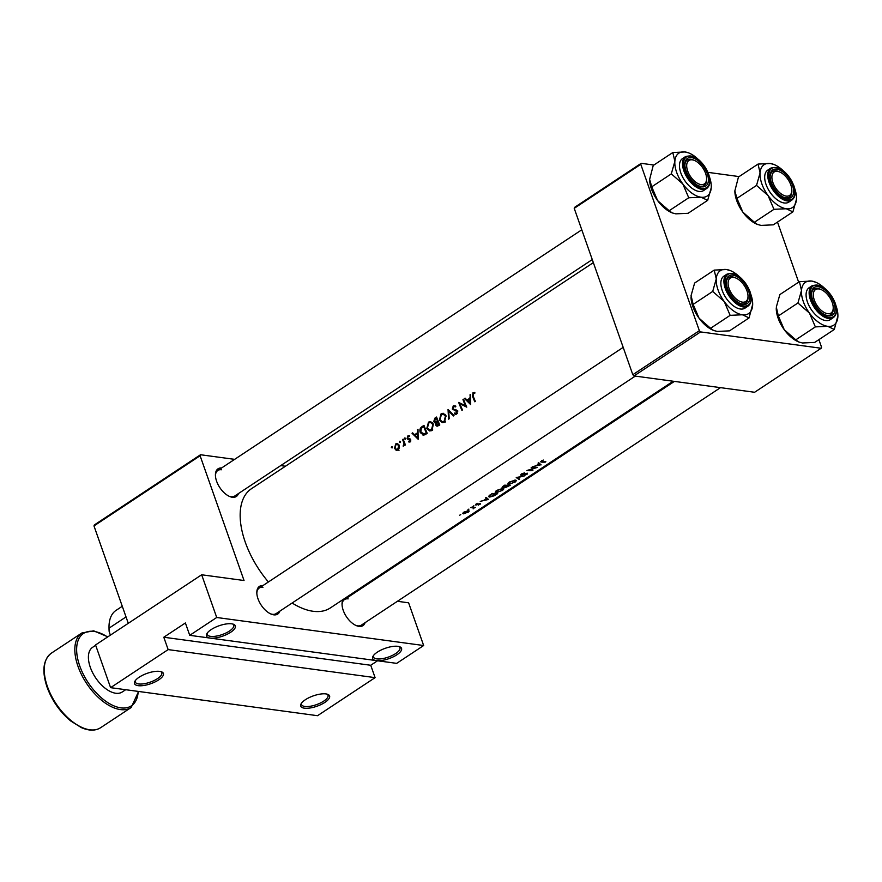 <?xml version="1.0" encoding="UTF-8"?>
<svg xmlns="http://www.w3.org/2000/svg" width="882" height="882" viewBox="0 0 882 882"><rect width="100%" height="100%" fill="white"/><g stroke="black" fill="none" stroke-linecap="round" stroke-linejoin="round"><path stroke-width="1.32" d="M397.892 646.33A15.314 5.49 -19.4 0 1 399.744 646.782A15.314 5.49 -19.4 0 1 395.654 655.558A15.314 5.49 -19.4 0 1 376.316 660.607A15.314 5.49 -19.4 0 1 373.064 656.175A15.314 5.49 -19.4 0 1 383.725 648.876A15.314 5.49 -19.4 0 1 397.892 646.33M373.527 655.469A14.035 5.027 160.6 0 0 373.461 657.002A14.035 5.027 160.6 0 0 376.812 658.887A14.035 5.027 160.6 0 0 392.281 655.469A14.035 5.027 160.6 0 0 399.954 647.675A14.035 5.027 160.6 0 0 398.94 646.528M325.943 693.913A15.314 5.49 -19.4 0 1 327.795 694.366A15.314 5.49 -19.4 0 1 323.705 703.13A15.314 5.49 -19.4 0 1 304.367 708.18A15.314 5.49 -19.4 0 1 301.115 703.759A15.314 5.49 -19.4 0 1 311.787 696.449A15.314 5.49 -19.4 0 1 325.943 693.913M301.589 703.053A14.035 5.027 160.6 0 0 301.523 704.586A14.035 5.027 160.6 0 0 304.863 706.46A14.035 5.027 160.6 0 0 320.331 703.042A14.035 5.027 160.6 0 0 328.005 695.259A14.035 5.027 160.6 0 0 326.99 694.101M231.69 623.817A15.314 5.49 -19.4 0 1 233.532 624.269A15.314 5.49 -19.4 0 1 229.452 633.033A15.314 5.49 -19.4 0 1 210.103 638.083A15.314 5.49 -19.4 0 1 206.851 633.662A15.314 5.49 -19.4 0 1 217.523 626.352A15.314 5.49 -19.4 0 1 231.69 623.817M207.325 632.956A14.035 5.027 160.6 0 0 207.259 634.489A14.035 5.027 160.6 0 0 210.611 636.363A14.035 5.027 160.6 0 0 226.079 632.945A14.035 5.027 160.6 0 0 233.741 625.162A14.035 5.027 160.6 0 0 232.727 624.015M159.741 671.389A15.314 5.49 -19.4 0 1 161.593 671.841A15.314 5.49 -19.4 0 1 157.503 680.617A15.314 5.49 -19.4 0 1 138.154 685.667A15.314 5.49 -19.4 0 1 134.913 681.235A15.314 5.49 -19.4 0 1 145.574 673.925A15.314 5.49 -19.4 0 1 159.741 671.389M135.376 680.529A14.035 5.027 160.6 0 0 135.31 682.062A14.035 5.027 160.6 0 0 138.661 683.947A14.035 5.027 160.6 0 0 154.13 680.529A14.035 5.027 160.6 0 0 161.792 672.734A14.035 5.027 160.6 0 0 160.778 671.588M365.115 622.659A16.593 8.886 -123.5 0 1 358.963 626.374A16.593 8.886 -123.5 0 1 356.196 625.57A16.593 8.886 -123.5 0 1 342.04 604.159A16.593 8.886 -123.5 0 1 343.186 599.44M355.644 625.316A15.314 8.203 56.5 0 0 357.662 625.845A15.314 8.203 56.5 0 0 361.366 625.129L720.484 387.65M279.892 611.105A16.593 8.886 -123.5 0 1 273.74 614.831A16.593 8.886 -123.5 0 1 270.972 614.026A16.593 8.886 -123.5 0 1 256.816 592.616A16.593 8.886 -123.5 0 1 262.99 585.56M270.421 613.773A15.314 8.203 56.5 0 0 272.439 614.302A15.314 8.203 56.5 0 0 276.143 613.585L635.272 376.107M238.482 493.534A16.593 8.886 -123.5 0 1 232.33 497.261A16.593 8.886 -123.5 0 1 229.574 496.456A16.593 8.886 -123.5 0 1 215.417 475.045A16.593 8.886 -123.5 0 1 221.591 467.978M229.022 496.202A15.314 8.203 56.5 0 0 231.04 496.731A15.314 8.203 56.5 0 0 234.733 496.015L592.274 259.584M470.635 404.573L470.47 394.618L469.852 398.19L466.997 400.075L465.112 398.157L464.494 398.565L470.635 404.573M453.602 406.525L455.487 406.922L455.862 406.172L453.304 405.72L452.312 409.039L456.843 411.596L456.358 413.217L454.682 413.008L454.384 413.834L455.575 414.342L456.667 414.077L457.394 411.188L452.874 408.675L453.602 406.525L455.685 406.525M457.317 413.349L454.682 413.008M444.539 422.103L445.994 415.72L443.172 413.25L441.088 413.801L439.39 420.141L442.345 422.654L444.539 422.103M431.948 430.427L433.404 424.044L430.581 421.574L428.498 422.125L426.8 428.465L429.755 430.989L431.948 430.427M400.252 442.555L400.538 441.551L399.767 441.243L399.491 442.246L400.439 442.378M392.104 447.946L392.38 446.942L391.619 446.634L391.332 447.637L392.292 447.769M405.444 444.914A71.475 38.257 -123.5 0 1 403.151 439.126L402.589 439.501A71.475 38.257 56.5 0 0 403.317 441.441L404 443.492L403.228 446.259L404.518 444.429A71.475 38.257 56.5 0 0 404.882 445.289L405.444 444.914M409.457 435.807L407.859 435.895L407.131 438.453L410.108 440.052L408.609 441.893L410.141 441.948L410.659 439.655L407.682 438.045L408.146 436.579L409.281 436.59L408.95 435.631M409.887 442.069L408.609 441.893L410.141 441.948M410.659 441.342L408.785 441.143M410.637 439.6L407.693 439.203L410.703 439.765M408.146 436.579L409.281 436.59M410.086 438.894L408.046 438.497M474.847 392.6L472.995 392.699L472.565 396.437A71.475 38.257 56.5 0 0 474.825 401.795L475.398 401.431A71.475 38.257 -123.5 0 1 473.16 396.139L473.259 393.526L474.737 393.427L474.185 392.435M473.711 393.372L474.527 393.405M418.167 439.269L418.002 429.313L417.384 432.886L414.54 434.771L412.644 432.853L412.037 433.26L418.167 439.269M405.257 439.247L405.544 438.244L404.772 437.935L404.485 438.938L405.444 439.071M397.22 450.272L395.952 450.107L398.102 449.897L399.447 447.78L399.237 445.311L397.231 443.503L395.731 443.911L394.486 448.453L396.58 450.294M423.977 425.356L422.026 426.645C419.997 428.002 419.413 429.997 420.295 432.632L423.812 435.168L427.208 433.294A71.475 38.257 -123.5 0 1 423.977 425.356M423.018 435.179L423.812 435.168M439.798 424.959A71.475 38.257 -123.5 0 1 436.568 417.032L434.87 418.156L433.701 421.728L435.719 422.952L435.708 425.124L437.053 426.293L439.798 424.959M435.058 422.974L436.447 423.051M454.01 415.565L448.034 409.457L448.596 419.148L449.203 418.752L448.695 411.1L453.403 415.973L454.01 415.565M463.524 399.204L462.962 399.579A71.475 38.257 56.5 0 0 465.442 405.797L458.684 402.413A71.475 38.257 56.5 0 0 461.914 410.339L462.477 409.965A71.475 38.257 -123.5 0 1 459.875 403.713L466.754 407.142A71.475 38.257 -123.5 0 1 463.524 399.204M673.164 381.233L330.32 607.952A71.475 38.257 -123.5 0 1 313.066 611.27A71.475 38.257 -123.5 0 1 292.118 603.023M268.393 581.977A71.475 38.257 -123.5 0 1 251.469 488.705L593.343 262.627M541.316 461.54L541.614 462.124A71.475 38.257 56.5 0 0 545.274 462.113L545.837 461.738A71.475 38.257 -123.5 0 1 542.232 461.749L541.669 461.065L543.29 460.051L540.457 461.815M542.232 461.749L541.548 460.735M531.725 467.306L531.162 467.68A71.475 38.257 56.5 0 0 535.495 467.879L526.885 470.514A71.475 38.257 56.5 0 0 532.364 470.646L532.926 470.271A71.475 38.257 -123.5 0 1 528.649 470.249L537.204 467.449A71.475 38.257 -123.5 0 1 531.725 467.306M524.448 475.883L516.235 477.559L519.046 479.455L519.652 479.058L517.458 477.636L524.448 475.883M510.248 485.276A71.475 38.257 -123.5 0 1 504.769 485.133L503.071 486.258L502.652 487.735L505.695 487.47L510.248 485.276M505.188 486.743L505.695 487.47L505.397 486.621M502.078 487.459L502.652 487.735L502.332 486.842M492.178 493.457L488.584 496.599L489.731 497.073L494.196 495.772L497.657 493.6A71.475 38.257 -123.5 0 1 492.178 493.457M478.375 505.143L480.238 503.589L476.401 504.725L477.89 503.28L476.026 504.085L475.861 505.099L479.687 503.964L478.375 505.143M479.588 503.666L479.632 504.361M476.026 504.085L475.861 505.099L475.618 504.405M476.401 504.725L476.456 503.831M479.852 503.611L480.117 504.35L480.238 503.589M475.398 507.426A71.475 38.257 -123.5 0 1 471.352 507.227L470.79 507.602A71.475 38.257 56.5 0 0 472.168 507.734L473.458 507.867L473.149 508.87L474.251 507.812A71.475 38.257 56.5 0 0 474.825 507.8L475.398 507.426M473.667 508.23L474.108 507.426M473.292 507.393L473.402 508.473M468.077 512.31L469.169 511.163L468.386 510.7L463.899 512.111L463.623 513.853L467.978 512.034M462.841 513.489L463.623 513.853L463.204 512.651M469.081 510.91L468.386 510.7M460.58 514.537L459.731 515.22L460.779 514.537M468.739 509.146L467.879 509.84L468.926 509.146M473.744 505.838L472.884 506.522L473.932 505.827M488.617 499.576L486.203 497.415L485.585 497.823L486.423 498.606L483.568 500.491L480.238 501.362L488.562 499.433M502.431 490.524L503.931 488.826L502.85 488.419L496.621 490.414L495.166 492.332L496.257 492.795L502.332 490.238M515.022 482.189L516.521 480.503L515.441 480.095L509.212 482.079L507.756 484.009L508.848 484.472L514.923 481.914M524.581 472.851L521.438 473.998L521.152 475.332L526.918 473.579L524.581 475.332L527.149 474.174L527.458 473.215L521.725 474.957L524.581 472.851M521.725 474.957L521.89 473.733M527.05 473.866L527.458 473.215M526.819 473.303L526.675 474.163M520.623 475.078L521.152 475.332L520.854 474.472M541.085 464.88L538.67 462.719L538.053 463.127L538.891 463.91L536.035 465.795L532.695 466.666L541.03 464.737M168.153 649.604L375.093 677.641L317.542 715.699L110.592 687.662L168.153 649.604L163.798 637.234L370.738 665.271L375.093 677.641M200.104 455.751L93.977 525.926L94.396 524.911L200.523 454.737L200.104 455.751L244.038 580.51L201.669 574.777L216.718 617.488L423.658 645.525L396.68 663.363L189.74 635.327L216.718 617.488M93.977 525.926L128.276 623.309M777.494 222.077L798.651 282.163M818.893 339.647L821.572 347.243L821.153 348.258L700.573 331.919L634.026 375.93L754.606 392.27L821.153 348.258M574.226 208.339L574.645 207.325L641.203 163.324L640.784 164.339L574.226 208.339L632.813 374.696L699.36 330.684L700.573 331.919M640.784 164.339L699.36 330.684M641.203 163.324L653.882 165.044M707.97 172.365L739.105 176.587M634.026 375.93L632.813 374.696M362.568 586.618L362.855 587.423M200.523 454.737L234.634 459.357M280.73 465.597L285.437 466.236M201.669 574.777L95.554 644.951L110.592 687.662M346.637 597.158A16.593 8.886 -123.5 0 1 348.214 597.103M397.418 601.292L408.62 602.814L423.658 645.525M262.946 587.324A15.314 8.203 56.5 0 0 259.242 588.029A15.314 8.203 56.5 0 0 256.827 593.222M221.536 469.753A15.314 8.203 56.5 0 0 217.843 470.459A15.314 8.203 56.5 0 0 215.429 475.652M348.158 598.867A15.314 8.203 56.5 0 0 344.465 599.584A15.314 8.203 56.5 0 0 342.051 604.765M189.74 635.327L185.385 622.968L163.798 637.234M370.738 665.271L377.551 660.772M464.186 513.478L464.406 512.155L467.813 511.075L467.592 512.321L464.186 513.478L463.348 512.519M467.692 510.733L468.408 511.317L468.188 510.7M486.048 497.514L486.423 498.606M487.625 499.598L484.438 500.326L486.688 498.837L487.625 499.598L487.173 498.308M486.191 497.426L486.688 498.837M489.532 496.5L489.731 497.073M492.189 493.898A71.475 38.257 56.5 0 0 496.544 494.008L490.293 496.698L489.808 495.574L492.068 493.534M490.293 496.698L489.664 495.144M496.048 492.2L496.257 492.795M496.82 492.432L497.228 490.458L502.288 488.793L501.858 490.568L496.82 492.432L495.651 491.186M502.167 488.452L503.137 489.113L502.894 488.43M509.013 485.332L506.246 487.096L505.739 486.412M506.246 487.096L507.404 485.706A71.475 38.257 56.5 0 0 509.135 485.673M506.797 485.298L507.029 485.96M506.709 485.298L503.214 487.36L502.663 486.555M503.214 487.36L504.78 485.563A71.475 38.257 56.5 0 0 506.852 485.695M508.638 483.876L508.848 484.472M509.41 484.097L509.818 482.134L514.879 480.47L514.449 482.245L509.41 484.097L508.241 482.862M514.757 480.117L515.727 480.789L515.485 480.095M518.715 478.507L519.046 479.455M538.505 462.83L538.891 463.91M540.082 464.902L536.895 465.63L539.145 464.141L540.082 464.902L539.63 463.623M538.648 462.73L539.145 464.141M474.803 392.942L472.995 392.699M413.195 433.415L412.037 433.26M415.819 434.947L414.54 434.771M418.013 432.963L417.384 432.886M418.002 429.799L417.384 429.721M417.528 437.681L415.157 435.388L417.407 433.9L417.528 437.681L418.167 437.77M418.035 433.977L417.407 433.9M410.803 440.151L410.108 440.052M409.987 438.839L407.131 438.453M409.391 436.105L407.859 435.895M409.733 438.729L408.983 438.63M405.29 444.539L404.518 444.429M404.265 445.575L403.272 445.432M404.32 445.443L403.603 445.344M404.904 443.613L404 443.492M403.328 439.6L402.589 439.501M398.995 450.515L397.65 448.883M395.29 448.563L394.486 448.453M398.642 444.308L395.731 443.911M397.804 449.192L396.668 449.467L395.048 448.078L395.996 444.616L397.176 444.319L398.675 445.675L397.804 449.192L398.752 449.313M399.403 445.774L398.675 445.675M421.089 432.731L420.295 432.632M424.451 426.645L423.713 426.546A71.475 38.257 56.5 0 0 426.282 432.842L422.996 434.242L425.918 434.639M427.053 432.952L426.282 432.842M425.477 434.418L420.868 432.257L421.265 428.409L423.713 426.546M431.221 430.802L430.592 430.184M427.594 428.575L426.8 428.465M431.684 422.61L428.498 422.125M431.552 429.622L429.688 430.063L427.362 428.09L428.817 422.919L430.57 422.467L432.842 424.429L431.552 429.622L432.687 429.777M433.569 424.529L432.842 424.429M436.656 425.256L435.708 425.124M434.583 421.85L433.701 421.728M436.127 418.333L434.87 418.156M438.872 424.518L436.259 424.738L437.781 421.971A71.475 38.257 56.5 0 0 438.872 424.518L439.644 424.628M439.434 425.212L438.1 425.025M438.784 425.631L436.259 424.738M438.541 422.07L437.781 421.971M438.211 421.254L435.212 422.158L437.119 422.423M437.307 422.291L434.264 421.353L436.303 418.211A71.475 38.257 56.5 0 0 437.45 421.155M437.042 418.322L436.303 418.211M443.811 422.478L443.183 421.861M440.184 420.24L439.39 420.141M444.274 414.286L441.088 413.801M444.142 421.298L442.279 421.739L439.953 419.766L441.408 414.584L443.161 414.132L445.432 416.095L444.142 421.298L445.278 421.453M446.16 416.194L445.432 416.095M449.809 411.255L448.695 411.1M455.707 406.04L453.304 405.72M456.567 414.132L454.384 413.834M457.549 411.696L456.843 411.596M457.306 411.023L455.983 410.847M457.273 410.946L454.814 410.615M457.89 411.034L455.509 409.48M453.216 409.16L452.312 409.039M463.7 399.678L462.962 399.579M461.97 404L459.875 403.713M466.214 405.907L465.442 405.797M465.663 398.719L464.494 398.565M468.287 400.252L466.997 400.075M470.47 398.278L469.852 398.19M470.459 395.103L469.852 395.026M469.996 402.997L467.614 400.693L469.863 399.204L469.996 402.997L470.635 403.074M470.492 399.292L469.863 399.204M777.505 171.384A14.046 7.519 56.5 0 0 772.897 182.53A14.046 7.519 56.5 0 0 786.215 196.113A14.046 7.519 56.5 0 0 791.827 190.181A14.046 7.519 56.5 0 0 779.842 172.056A14.046 7.519 56.5 0 0 777.505 171.384M785.719 197.833A15.314 8.203 -123.5 0 1 783.69 197.303A15.314 8.203 56.5 0 0 789.412 197.116A15.314 8.203 -123.5 0 1 785.719 197.833M779.313 171.847A15.314 8.203 56.5 0 0 772.511 171.56A15.314 8.203 56.5 0 0 770.107 176.753A15.314 8.203 -123.5 0 1 772.511 171.56A15.314 8.203 -123.5 0 1 776.215 170.854A15.314 8.203 -123.5 0 1 778.762 171.593L779.842 172.056M791.827 190.181L791.838 191.361A15.314 8.203 -123.5 0 1 789.412 197.116A15.314 8.203 56.5 0 0 791.816 190.744M835.949 305.591A25.688 13.748 -123.5 0 1 837.9 315.469A25.688 13.748 -123.5 0 1 837.856 316.936A25.688 13.748 -123.5 0 1 827.636 326.318A25.688 13.748 56.5 0 1 809.456 313.088A25.688 13.748 -123.5 0 1 803.27 301.479A25.688 13.748 -123.5 0 1 801.484 290.465L797.934 302.989L809.456 313.088L815.365 326.891L827.636 326.318L834.306 329.46L837.9 315.833M812.675 299.88A16.593 8.886 -123.5 0 1 811.495 293.717A16.593 8.886 -123.5 0 1 820.591 287.389A16.593 8.886 -123.5 0 1 833.854 302.758A16.593 8.886 -123.5 0 1 825.651 315.128A16.593 8.886 -123.5 0 1 812.675 299.88M820.723 289.417A15.314 8.203 56.5 0 0 813.921 289.142A15.314 8.203 56.5 0 0 811.506 294.323A15.314 8.203 -123.5 0 1 813.921 289.142A15.314 8.203 -123.5 0 1 817.614 288.425A15.314 8.203 -123.5 0 1 820.161 289.164L821.252 289.627A14.046 7.519 56.5 0 0 818.915 288.954A14.046 7.519 56.5 0 0 814.307 300.101A14.046 7.519 56.5 0 0 827.625 313.683A14.046 7.519 56.5 0 0 833.225 307.752A14.046 7.519 56.5 0 0 821.252 289.627M807.449 302.041A19.15 10.253 56.5 0 0 830.227 319.67L833.292 317.641A19.15 10.253 -123.5 0 1 810.503 300.023A19.15 10.253 -123.5 0 1 812.168 285.702L809.114 287.73A19.15 10.253 56.5 0 0 807.449 302.041M834.306 329.46L814.725 342.403L802.455 342.977L798.872 342.029L795.784 339.835L784.274 329.736L778.354 315.932L797.934 302.989M795.784 339.835L815.365 326.891M778.354 315.932L776.303 307.112L779.853 294.588L799.434 281.645L801.484 290.465A25.688 13.748 -123.5 0 1 811.705 281.071L799.434 281.645M815.971 282.317L811.705 281.071A25.688 13.748 -123.5 0 1 815.971 282.317A25.688 13.748 -123.5 0 1 824.306 287.984M798.585 341.907A25.688 13.748 -123.5 0 1 798.177 341.731A25.688 13.748 -123.5 0 1 784.274 329.736A25.688 13.748 -123.5 0 1 776.259 308.579A25.688 13.748 -123.5 0 1 776.259 308.391M833.225 307.752L833.236 308.932A15.314 8.203 -123.5 0 1 830.811 314.687A15.314 8.203 -123.5 0 1 827.118 315.403A15.314 8.203 -123.5 0 1 825.1 314.874A15.314 8.203 56.5 0 0 830.811 314.687A15.314 8.203 56.5 0 0 833.214 308.325M700.992 184.57A14.046 7.519 56.5 0 0 706.603 178.638A14.046 7.519 56.5 0 0 694.619 160.513A14.046 7.519 56.5 0 0 692.282 159.84A14.046 7.519 56.5 0 0 687.684 170.987A14.046 7.519 56.5 0 0 700.992 184.57M694.101 160.304A15.314 8.203 56.5 0 0 687.298 160.017A15.314 8.203 56.5 0 0 684.884 165.21A15.314 8.203 -123.5 0 1 687.298 160.017A15.314 8.203 -123.5 0 1 690.992 159.311A15.314 8.203 -123.5 0 1 693.539 160.05L694.619 160.513M706.603 178.638L706.614 179.818A15.314 8.203 -123.5 0 1 704.189 185.573A15.314 8.203 -123.5 0 1 700.495 186.278A15.314 8.203 -123.5 0 1 698.478 185.76A15.314 8.203 56.5 0 0 704.189 185.573A15.314 8.203 56.5 0 0 706.592 179.2M750.725 294.037A25.688 13.748 -123.5 0 1 752.677 303.926A25.688 13.748 -123.5 0 1 752.633 305.381A25.688 13.748 -123.5 0 1 742.412 314.775A25.688 13.748 56.5 0 1 724.232 301.534A25.688 13.748 -123.5 0 1 718.047 289.935A25.688 13.748 -123.5 0 1 716.261 278.921L712.711 291.435L724.232 301.534L730.142 315.348L742.412 314.775L749.083 317.906L752.677 304.279M727.452 288.337A16.593 8.886 -123.5 0 1 726.272 282.174A16.593 8.886 -123.5 0 1 735.368 275.846A16.593 8.886 -123.5 0 1 748.642 291.203A16.593 8.886 -123.5 0 1 740.428 303.584A16.593 8.886 -123.5 0 1 727.452 288.337M735.5 277.874A15.314 8.203 56.5 0 0 728.697 277.587A15.314 8.203 56.5 0 0 726.283 282.78A15.314 8.203 -123.5 0 1 728.697 277.587A15.314 8.203 -123.5 0 1 732.391 276.882A15.314 8.203 -123.5 0 1 734.949 277.621L736.029 278.084A14.046 7.519 56.5 0 0 733.692 277.411A14.046 7.519 56.5 0 0 729.083 288.557A14.046 7.519 56.5 0 0 742.401 302.14A14.046 7.519 56.5 0 0 748.013 296.209A14.046 7.519 56.5 0 0 736.029 278.084M722.226 290.498A19.15 10.253 56.5 0 0 745.003 308.127L748.068 306.098A19.15 10.253 -123.5 0 1 725.28 288.469A19.15 10.253 -123.5 0 1 726.944 274.159L723.89 276.176A19.15 10.253 56.5 0 0 722.226 290.498M749.083 317.906L729.502 330.86L717.231 331.423L713.648 330.485L710.561 328.291L699.051 318.193L693.131 304.389L712.711 291.435M710.561 328.291L730.142 315.348M693.131 304.389L691.08 295.569L694.63 283.045L714.211 270.101L716.261 278.921A25.688 13.748 -123.5 0 1 726.481 269.528L714.211 270.101M730.759 270.763L726.481 269.528A25.688 13.748 -123.5 0 1 730.759 270.763A25.688 13.748 -123.5 0 1 739.083 276.43M713.373 330.353A25.688 13.748 -123.5 0 1 712.965 330.188A25.688 13.748 -123.5 0 1 699.051 318.193A25.688 13.748 -123.5 0 1 691.036 297.036A25.688 13.748 -123.5 0 1 691.036 296.848M748.013 296.209L748.013 297.388A15.314 8.203 -123.5 0 1 745.599 303.143A15.314 8.203 -123.5 0 1 741.894 303.86A15.314 8.203 -123.5 0 1 739.877 303.331A15.314 8.203 56.5 0 0 745.599 303.143A15.314 8.203 56.5 0 0 748.002 296.771M669.162 210.721L688.743 197.766L701.014 197.204L707.673 200.335L688.092 213.29L675.832 213.852L672.249 212.915L669.162 210.721L657.641 200.622A25.688 13.748 -123.5 0 1 651.467 189.013A25.688 13.748 -123.5 0 1 649.637 179.465A25.688 13.748 -123.5 0 1 649.637 179.278M671.963 212.782A25.688 13.748 -123.5 0 1 671.555 212.617A25.688 13.748 -123.5 0 1 657.641 200.622L651.732 186.819L649.637 179.388L653.231 165.474L672.812 152.531L674.862 161.34L671.312 173.864L682.822 183.963L688.743 197.766M709.326 176.466A25.688 13.748 -123.5 0 1 709.437 176.797A25.688 13.748 -123.5 0 1 711.278 186.356A25.688 13.748 -123.5 0 1 711.223 187.811L711.278 186.708M707.232 173.633A16.593 8.886 -123.5 0 1 699.029 186.014A16.593 8.886 -123.5 0 1 686.053 170.766A16.593 8.886 -123.5 0 1 684.862 164.592A16.593 8.886 -123.5 0 1 693.969 158.264A16.593 8.886 -123.5 0 1 707.232 173.633M685.546 156.588L682.481 158.606A19.15 10.253 56.5 0 0 680.827 172.927A19.15 10.253 56.5 0 0 703.604 190.545L706.658 188.528A19.15 10.253 -123.5 0 1 683.881 170.899A19.15 10.253 -123.5 0 1 685.546 156.588C694.377 154.185 702.05 159.951 708.555 173.897C710.848 180.832 710.219 185.716 706.658 188.528M707.673 200.335L711.223 187.811A25.688 13.748 -123.5 0 1 701.014 197.204A25.688 13.748 -123.5 0 1 682.822 183.963A25.688 13.748 -123.5 0 1 674.862 161.34A25.688 13.748 -123.5 0 1 685.082 151.958L672.812 152.531M651.732 186.819L671.312 173.864M688.666 152.895L685.082 151.958A25.688 13.748 56.5 0 1 689.349 153.192L688.666 152.895M697.684 158.859A25.688 13.748 56.5 0 0 689.349 153.192M754.386 222.264L773.966 209.321L786.237 208.747L792.896 211.878L773.316 224.833L761.056 225.395L757.473 224.458L754.386 222.264L742.865 212.165A25.688 13.748 -123.5 0 1 736.691 200.556A25.688 13.748 -123.5 0 1 734.849 191.008A25.688 13.748 -123.5 0 1 734.849 190.821M757.186 224.337A25.688 13.748 -123.5 0 1 756.778 224.16A25.688 13.748 -123.5 0 1 742.865 212.165L736.955 198.362L734.849 190.931L738.454 177.017L758.035 164.074L760.086 172.894L756.536 185.407L768.046 195.517L773.966 209.321M794.55 188.009A25.688 13.748 -123.5 0 1 794.66 188.351A25.688 13.748 -123.5 0 1 796.501 197.899A25.688 13.748 -123.5 0 1 796.446 199.365L796.49 198.252M792.455 185.187A16.593 8.886 -123.5 0 1 784.252 197.557A16.593 8.886 -123.5 0 1 771.276 182.309A16.593 8.886 -123.5 0 1 770.085 176.146A16.593 8.886 -123.5 0 1 779.192 169.818A16.593 8.886 -123.5 0 1 792.455 185.187M770.758 168.131L767.704 170.16A19.15 10.253 56.5 0 0 766.05 184.47A19.15 10.253 56.5 0 0 788.828 202.099L791.882 200.071A19.15 10.253 -123.5 0 1 769.104 182.453A19.15 10.253 -123.5 0 1 770.758 168.131C779.6 165.728 787.273 171.505 793.778 185.44C796.071 192.375 795.443 197.259 791.882 200.071M792.896 211.878L796.446 199.365A25.688 13.748 -123.5 0 1 786.237 208.747A25.688 13.748 -123.5 0 1 768.046 195.517A25.688 13.748 -123.5 0 1 760.086 172.894A25.688 13.748 -123.5 0 1 770.295 163.501L758.035 164.074M736.955 198.362L756.536 185.407M773.878 164.449L770.295 163.501A25.688 13.748 56.5 0 1 774.572 164.747L773.878 164.449M782.896 170.402A25.688 13.748 56.5 0 0 774.572 164.747M126.027 616.926L109.026 628.171L109.192 631.788A43.394 23.23 -123.5 0 1 109.015 628.359L109.004 627.179A44.673 23.913 56.5 0 0 109.026 628.171M110.371 635.15L109.192 631.788M116.49 610.112A44.673 23.913 56.5 0 0 116.06 610.377A44.673 23.913 56.5 0 0 109.004 627.179M95.675 645.293L92.643 647.289A26.802 14.344 56.5 0 0 90.317 667.332A26.802 14.344 56.5 0 0 122.212 692.006L125.696 689.702M473.325 396.536L472.565 396.437M404.066 441.54L403.317 441.441M423.294 426.822L422.026 426.645M427.164 433.316L425.841 433.139M438.332 421.574L437.075 421.409M811.539 299.726A18.379 9.834 56.5 0 0 828.97 317.509A18.379 9.834 56.5 0 0 835 302.912A18.379 9.834 56.5 0 0 817.57 285.129A18.379 9.834 56.5 0 0 811.539 299.726M726.316 288.182A18.379 9.834 56.5 0 0 743.747 305.955A18.379 9.834 56.5 0 0 749.777 291.358A18.379 9.834 56.5 0 0 732.347 273.585A18.379 9.834 56.5 0 0 726.316 288.182M708.378 173.787A18.379 9.834 56.5 0 0 690.937 156.015A18.379 9.834 56.5 0 0 684.906 170.612A18.379 9.834 56.5 0 0 702.337 188.384A18.379 9.834 56.5 0 0 708.378 173.787M793.591 185.341A18.379 9.834 56.5 0 0 776.16 167.558A18.379 9.834 56.5 0 0 770.129 182.155A18.379 9.834 56.5 0 0 787.56 199.927A18.379 9.834 56.5 0 0 793.591 185.341M51.31 653.198A44.673 23.913 56.5 0 0 47.441 686.604A44.673 23.913 56.5 0 0 100.592 727.727C95.366 730.969 88.961 730.935 81.387 727.628L70.781 721.013C59.998 712.017 52.082 700.727 47.055 687.133C41.719 671.015 43.141 659.703 51.31 653.198L81.894 632.978A44.673 23.913 -123.5 0 0 78.013 666.384A44.673 23.913 -123.5 0 0 131.175 707.507L100.592 727.727M107.571 637.002A43.394 23.23 56.5 0 0 79.733 665.899A43.394 23.23 56.5 0 0 113.558 705.721A43.394 23.23 56.5 0 0 138.187 691.4M473.722 508.043L473.491 507.404M489.422 496.357L489.146 495.552M521.405 474.803L521.185 474.174M409.325 441.331L410.571 441.496M409.281 439.501L410.67 439.688M408.476 438.608L409.91 438.806M396.668 449.467L398.366 449.699M397.231 444.33L398.829 444.539M429.688 430.063L432.599 430.46M430.57 422.467L432.632 422.743M442.279 421.739L445.19 422.136M443.161 414.132L445.223 414.419M455.63 413.404L457.163 413.603M833.292 317.641C836.842 314.83 837.481 309.957 835.177 303.011C828.672 289.075 820.999 283.309 812.168 285.702M798.177 341.731L798.872 342.029M217.843 470.459L581.778 229.794M748.068 306.098C751.618 303.287 752.258 298.403 749.965 291.468C743.449 277.532 735.775 271.755 726.944 274.159M712.965 330.188L713.648 330.485M623.188 347.365L259.242 588.029M671.555 212.617L672.249 212.915M344.465 599.584L674.399 381.399M756.778 224.16L757.473 224.458M122.278 606.276L116.06 610.377M107.825 636.837L93.668 630.828L81.894 632.978M138.584 691.455L131.175 707.507"/></g></svg>
